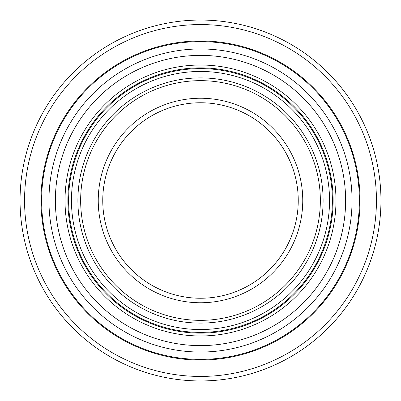 <?xml version="1.0" encoding="UTF-8"?>
<svg xmlns="http://www.w3.org/2000/svg" width="401" height="401" viewBox="0 0 401 401"><rect width="100%" height="100%" fill="white"/><g stroke="black" fill="none" stroke-linecap="round" stroke-linejoin="round"><path stroke-width="0.6" d="M200.5 40.952A159.548 159.548 0 0 0 40.952 200.5A159.548 159.548 0 0 0 200.5 360.048A159.548 159.548 0 0 0 360.048 200.5A159.548 159.548 0 0 0 200.5 40.952M20.05 200.5A180.45 180.45 0 0 0 200.5 380.95A180.45 180.45 0 0 0 380.95 200.5A180.45 180.45 0 0 0 200.5 20.05A180.45 180.45 0 0 0 20.05 200.5A180.45 180.45 0 0 1 200.5 20.05A180.45 180.45 0 0 1 380.95 200.5M200.5 298.244A97.744 97.744 0 0 0 298.244 200.5A97.744 97.744 0 0 0 200.5 102.756A97.744 97.744 0 0 0 102.756 200.5A97.744 97.744 0 0 0 200.5 298.244A97.744 97.744 0 0 1 102.756 200.5A97.744 97.744 0 0 1 200.5 102.756M200.5 320.349A119.849 119.849 0 0 0 320.349 200.5A119.849 119.849 0 0 0 200.5 80.651A119.849 119.849 0 0 0 80.651 200.5A119.849 119.849 0 0 0 200.5 320.349M200.5 67.879A132.621 132.621 0 0 1 333.121 200.5A132.621 132.621 0 0 1 200.5 333.121A132.621 132.621 0 0 1 67.879 200.5A132.621 132.621 0 0 1 200.5 67.879M200.5 65.027A135.473 135.473 0 0 1 335.973 200.5A135.473 135.473 0 0 1 200.5 335.973A135.473 135.473 0 0 1 65.027 200.5A135.473 135.473 0 0 1 200.5 65.027M200.5 329.542A129.042 129.042 0 0 1 71.458 200.5A129.042 129.042 0 0 1 200.5 71.458A129.042 129.042 0 0 1 329.542 200.5A129.042 129.042 0 0 1 200.5 329.542M200.5 332.389A131.889 131.889 0 0 1 68.611 200.5A131.889 131.889 0 0 1 200.5 68.611A131.889 131.889 0 0 1 332.389 200.5A131.889 131.889 0 0 1 200.5 332.389M200.5 77.889A122.611 122.611 0 0 1 323.111 200.5A122.611 122.611 0 0 1 200.5 323.111A122.611 122.611 0 0 1 77.889 200.5A122.611 122.611 0 0 1 200.5 77.889M200.5 48.957A151.543 151.543 0 0 1 352.043 200.5A151.543 151.543 0 0 1 200.5 352.043A151.543 151.543 0 0 1 48.957 200.5A151.543 151.543 0 0 1 200.5 48.957M200.5 345.617A145.117 145.117 0 0 1 55.383 200.5A145.117 145.117 0 0 1 200.5 55.383A145.117 145.117 0 0 1 345.617 200.5A145.117 145.117 0 0 1 200.5 345.617M200.5 376.439A175.939 175.939 0 0 0 376.439 200.5A175.939 175.939 0 0 0 200.5 24.561A175.939 175.939 0 0 0 24.561 200.5A175.939 175.939 0 0 0 200.5 376.439M98.245 200.5A102.255 102.255 0 0 0 200.5 302.755A102.255 102.255 0 0 0 302.755 200.5A102.255 102.255 0 0 0 200.5 98.245A102.255 102.255 0 0 0 98.245 200.5M41.619 200.5A158.881 158.881 0 0 1 200.5 41.619A158.881 158.881 0 0 1 359.381 200.5A158.881 158.881 0 0 1 200.5 359.381A158.881 158.881 0 0 1 41.619 200.5"/></g></svg>
